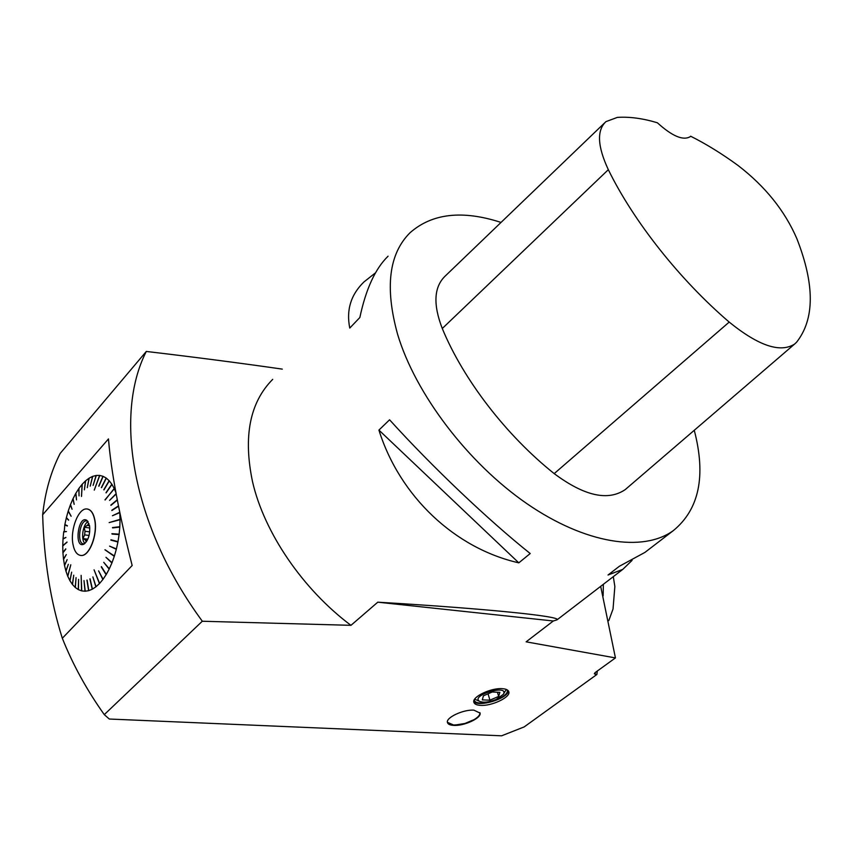 <?xml version="1.0" encoding="UTF-8"?>
<svg xmlns="http://www.w3.org/2000/svg" width="853" height="853" viewBox="0 0 853 853"><rect width="100%" height="100%" fill="white"/><g stroke="black" fill="none" stroke-linecap="round" stroke-linejoin="round"><path stroke-width="1.28" d="M600.683 586.352L615.439 657.919L526.13 641.829L553.32 620.984L557.009 619.854C562.394 616.42 486.359 608.626 377.772 602.186L350.988 625.324L202.342 621.251C131.938 525.629 113.705 415.059 146.321 351.425L60.158 453.444M272.715 379.34C249.833 402.403 243.094 436.469 252.499 481.561C264.057 532.347 302.644 589.231 350.935 625.324M694.267 430.285C706.167 475.942 699.215 509.369 673.39 530.566C643.258 552.52 585.553 544.129 526.642 503.483C467.817 462.902 415.4 393.755 397.626 334.397C384.714 287.674 388.861 253.778 410.08 232.698C432.162 213.335 462.486 209.913 501.031 222.43M648.6 549.588L644.932 552.403L619.427 566.232L608.029 575.007L622.797 569.377L632.084 560.368M518.805 562.841L530.214 553.533C488.79 520.575 431.661 466.335 389.576 419.793L378.924 430.093C399.769 496.563 455.086 548.415 518.805 562.841L378.924 430.093M375.576 272.768L363.911 281.98C350.85 294.69 346.137 310.055 349.773 328.064L359.849 317.508C365.894 289.082 375.299 268.642 388.072 256.188M146.375 351.457C194.463 357.119 239.768 363.015 282.29 369.114M553.32 620.984L377.772 602.186M202.289 621.24L104.29 714.633L109.291 719.026L501.596 735.808L524.094 726.948M524.179 726.916L596.908 674.467L595.405 674.35L595.095 672.622M615.439 657.919L595.149 672.58L594.317 673.731L595.405 674.35M480.346 705.356C476.475 705.09 474.3 704.013 473.82 702.126C471.976 696.752 491.467 687.582 502.524 688.691C506.277 688.989 508.388 690.066 508.857 691.89C510.627 697.317 491.445 706.337 480.346 705.356M453.7 725.391C449.957 725.178 447.868 724.186 447.43 722.427C445.788 717.554 463.637 709.28 473.959 710.165L480.047 713.108C481.636 718.013 464.053 726.18 453.7 725.391M608.328 169.683C633.427 221.108 679.777 279.784 729.198 322.082C758.552 345.86 780.367 353.185 794.623 344.058L796.563 342.245C814.732 319.193 814.839 284.699 796.894 238.744C784.856 210.819 765.237 186.391 738.037 165.482C722.054 153.807 706.263 144.05 690.653 136.224L690.141 136.715C683.061 140.809 672.143 136.16 657.364 122.768C642.81 118.386 629.471 116.594 617.348 117.394L605.918 121.648C596.663 130.37 597.463 146.385 608.328 169.683L442.28 328.501C432.897 304.254 433.942 286.715 445.394 275.882L604.521 122.992M626.443 488.566L625.249 489.59C607.986 501.34 584.294 496.019 554.194 473.618C506.074 435.233 463.254 379.457 442.28 328.501M60.168 453.433C50.945 471.496 45.113 491.968 42.65 514.86M42.671 514.743L108.47 438.911M108.47 439.007C111.146 471.677 119.036 513.805 132.13 565.379M132.172 565.507L62.333 638.247M42.661 514.871C43.972 559.909 50.519 601.002 62.29 638.161C72.772 664.508 86.782 690.013 104.311 714.665M597.271 671.044L596.908 674.488M508.313 690.77C508.441 698.522 477.925 707.851 473.778 701.315M85.556 481.625L85.492 480.921L82.251 484.184L81.504 496.435L82.08 484.376L78.977 488.353L79.052 495.902L78.817 488.577L75.906 493.183L76.514 499.879L75.757 493.439L73.07 498.61L74.168 504.347L72.931 498.898L70.511 504.549L72.057 509.241L70.394 504.859L68.272 510.915L71.13 516.193L68.165 511.246L66.385 517.611L68.645 520.021L66.299 517.952L64.871 524.542L67.387 525.736L64.796 524.894L64.231 531.952M89.021 478.991L89 478.256L85.663 480.761L84.383 489.846L85.492 480.921M92.529 477.211L92.561 476.422L89.181 478.138L87.273 487.671L89 478.256M96.026 476.305L96.112 475.473L92.732 476.358L90.205 486.178L92.561 476.422M99.46 476.294L99.598 475.42L96.282 475.452L93.116 485.421L96.112 475.473M102.765 477.2L102.968 476.283L99.769 475.441L94.267 490.123L99.598 475.42M105.9 479.013L106.167 478.043L103.138 476.347L98.905 486.199M108.789 481.7L109.141 480.697L106.326 478.16L101.539 487.671M114.217 488.502L105.164 499.954L114.217 488.502L111.967 484.397L106.113 492.895L111.839 484.195L109.28 480.847L103.981 489.878M115.933 492.661L114.334 488.737L104.962 499.879M116.125 493.716L109.568 500.391L116.168 493.972M117.309 500.007L110.943 505.371L117.319 500.05M118.492 506.042L111.882 510.552L118.524 506.213M112.425 515.745L119.761 512.269L112.425 515.745L119.793 512.621L120.028 519.37L119.431 519.914M119.196 527.165L119.825 526.717L120.028 519.733L109.163 522.59L119.431 519.648M118.503 534.511L119.143 534.181L119.793 527.09L112.639 527.922M90.098 578.856L92.423 589.124L95.867 586.853L92.87 576.916L96.048 586.704L99.428 583.591L94.065 569.836L99.609 583.409L102.872 579.518L98.596 570.87L103.042 579.283L106.135 574.666L101.422 566.627L106.294 574.4L109.163 569.122L103.735 562.34L109.301 568.823L111.892 562.98L105.964 557.308L112.02 562.649L114.291 556.337L104.94 549.78L114.409 555.985L116.317 549.3L109.579 546.123L116.413 548.937L117.927 541.996L110.965 539.778L117.991 541.623L119.089 534.554L112.052 534.074M113.886 555.623L114.291 556.337M94.065 569.836L99.428 583.591M87.113 580.093L88.787 590.639L92.241 589.22L92.209 588.186M63.58 559.355L64.487 565.262L67.142 559.643L64.551 565.56L65.894 570.966L68.325 564.313L65.98 571.243L67.696 576.116L70.799 564.793L67.803 576.351L69.871 580.616L71.652 572.16L69.989 580.818L72.388 584.401L73.731 575.221L72.516 584.572L75.203 587.397L76.066 577.63L75.352 587.536L78.284 589.572L78.604 579.347L78.444 589.658L81.568 590.852L81.131 575.348L81.739 590.894L85.033 591.236L83.999 580.584L85.215 591.225L88.605 590.692L88.637 589.711M85.033 591.236L85.119 590.308M81.568 590.852L81.707 589.988M78.284 589.572L78.455 588.762M75.203 587.397L75.416 586.651M72.388 584.401L72.633 583.697M69.871 580.616L70.159 579.965M67.696 576.116L68.016 575.508M65.894 570.966L66.257 570.412M63.751 531.6L66.459 531.568L63.698 531.952L63.037 538.68L65.884 537.422L63.015 539.032L62.759 545.696L67.014 542.028L62.759 546.037L62.909 552.531L65.766 548.852L62.93 552.861L63.485 559.078L63.986 558.598M62.909 552.531L63.453 552.19M63.303 545.568L62.759 545.696M63.037 538.68L63.57 538.797M64.796 524.894L67.334 526.024M66.299 517.952L68.603 520.202M70.394 504.859L72.057 509.252M72.931 498.898L73.241 499.485M75.757 493.439L75.981 494.047M78.817 488.577L78.988 489.217M82.08 484.376L82.197 485.048M503.313 694.374C509.572 683.754 469.896 695.323 479.535 701.326C483.427 702.872 488.929 702.264 496.062 699.492L503.313 694.374L506.309 689.437M507.087 689.8L507.236 690.28C509.657 698.095 475.196 708.182 474.289 699.897L474.268 699.812M474.726 699.076L476.155 699.801M499.869 692.327L492.234 692.007L483.416 695.813L482.308 699.897L489.931 700.174L498.674 696.411L499.869 692.327M488.044 693.82L489.931 700.174M497.416 692.22L498.674 696.411M72.942 544.107C74.296 551.326 77.015 555.111 81.088 555.474C89.298 556.359 97.722 534.66 94.726 520.053C93.329 513.026 90.653 509.326 86.718 508.953C78.433 508.057 70.106 529.478 72.942 544.107M89.554 525.757C90.29 534.127 88.467 540.216 84.095 544.033C73.721 549.79 78.039 514.199 86.942 520.426L89.554 525.757M63.485 559.078L66.289 554.578L63.527 559.44M87.315 509.006C91.026 509.667 93.542 513.357 94.864 520.063C97.86 534.671 89.437 556.38 81.216 555.495L80.64 555.452M71.098 516.278L68.613 511.672M64.274 531.622L66.459 531.6M63.58 538.563L65.873 537.55M67.014 542.252L63.303 545.44M63.453 552.136L65.788 549.14M63.527 559.408L66.289 554.578M88.605 590.692L86.921 580.115M92.241 589.22L89.896 578.888M95.867 586.853L92.87 576.916M102.872 579.518L98.596 570.87M106.135 574.666L101.262 566.893M109.163 569.122L103.735 562.34M111.892 562.98L105.964 557.308M105.143 549.78L113.812 555.857M116.317 549.3L109.579 546.123M117.927 541.996L110.901 540.141M118.556 534.149L112.095 533.711M119.143 534.181L111.903 533.679M119.217 526.845L112.649 527.612M119.825 526.717L112.457 527.581M120.028 519.37L109.163 522.59M118.46 505.893L111.839 510.222M117.256 499.741L110.879 505.072M116.115 493.663L109.568 500.391M111.839 484.195L105.996 492.693M109.141 480.697L103.789 489.803M106.167 478.043L101.358 487.607M102.968 476.283L98.745 486.135M84.511 543.756L83.733 543.851C76.599 544.235 79.532 520.127 86.516 520.852L87.742 521.194M84.959 543.393C80.555 539.896 82.858 523.945 88.083 521.652M88.936 523.55L87.23 525.427L89.554 525.715M89.714 531.867L85.012 531.28L84.191 527.271L87.23 525.427M85.012 531.28L84.628 534.884L89.096 535.439M87.017 540.791L82.986 538.595L84.628 534.884M85.62 540.631L86.356 541.815M87.827 539.181L82.986 538.595M89.81 527.986L84.191 527.271M447.409 722.31L453.604 725.018L459.852 724.581M471.528 720.966L474.044 719.644C478.224 717.16 480.175 714.857 479.919 712.745L479.898 712.639M603.359 584.294L603.135 595.863M613.307 576.66L614.853 586.501L613.04 608.989L608.797 620.589M729.198 322.082L554.194 473.618M673.39 530.566L644.932 552.403M622.797 569.377L557.009 619.854M794.623 344.058L625.249 489.59M479.535 701.326L475.174 699.364M455.193 725.039L464.938 723.472L474.044 719.644"/></g></svg>

